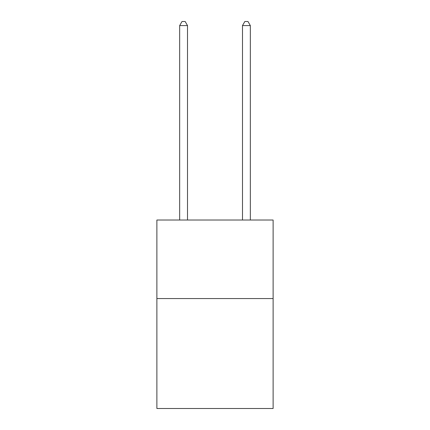 <?xml version="1.0" encoding="UTF-8"?>
<svg xmlns="http://www.w3.org/2000/svg" width="430" height="430" viewBox="0 0 430 430"><rect width="100%" height="100%" fill="white"/><g stroke="black" fill="none" stroke-linecap="round" stroke-linejoin="round"><path stroke-width="0.64" d="M273.114 298.554L273.114 408.5L156.885 408.5L156.885 220.026L273.114 220.026L273.114 298.554L156.885 298.554M187.512 220.026L187.512 25.585L179.659 25.585L179.659 220.026M179.659 25.585L182.019 21.5L185.158 21.5L187.512 25.585M250.341 220.026L250.341 25.585L242.488 25.585L242.488 220.026M242.488 25.585L244.842 21.5L247.981 21.5L250.341 25.585"/></g></svg>
